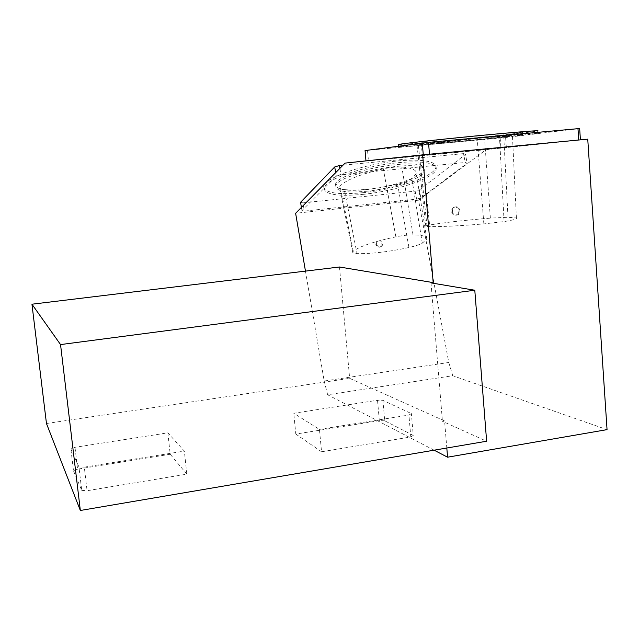 <?xml version="1.0" encoding="UTF-8"?>
<svg xmlns="http://www.w3.org/2000/svg" width="639" height="639" viewBox="0 0 639 639"><rect width="100%" height="100%" fill="white"/><g stroke="black" fill="none" stroke-linecap="round" stroke-linejoin="round"><path stroke-width="0.48" stroke-dasharray="3.19 2.4" d="M452.38 211.469C452.907 214.201 454.449 215.407 457.005 215.103C461.893 214.073 460.096 205.486 455.303 207.004C453.339 207.723 452.356 209.217 452.38 211.469M458.267 213.674L456.15 215.087C453.61 215.391 452.077 214.177 451.541 211.453C451.485 209.209 452.428 207.723 454.361 206.996C458.594 207.228 459.896 209.448 458.267 213.674M381.779 246.047L381.707 246.143C379.151 248.068 377.186 247.453 375.812 244.306L376.339 241.782C380.548 239.889 382.362 241.31 381.779 246.047M344.317 189.607C358.822 190.829 376.587 189.04 397.618 184.232C404.183 182.626 408.936 180.837 411.875 178.848L416.309 173.52C416.7 170.022 411.875 167.865 401.835 167.035C396.699 166.739 390.517 167.354 383.288 168.872C360.564 174.12 346.154 179.847 340.068 186.061L339.517 187.187C339.469 188.425 341.066 189.232 344.317 189.607L357.009 253.603C354.038 253.459 352.6 252.956 352.696 252.078L353.255 251.263C359.445 246.43 373.655 241.622 395.876 236.845C402.586 235.503 408.305 234.84 413.026 234.856C422.722 235.064 427.315 236.462 426.804 239.066L422.299 243.179C419.519 244.689 415.062 246.127 408.944 247.509C388.328 251.91 371.019 253.939 357.009 253.603M429.6 225.008C426.588 225.543 425.31 225.942 425.782 226.23L427.036 226.438C437.036 227.005 455.982 226.158 483.851 223.906L504.099 221.597C513.796 219.976 517.902 218.77 516.408 217.987L508.005 217.252L490.377 218.115C464.936 220.191 444.68 222.492 429.6 225.008L421.293 144.789L484.586 138.935L512.43 135.692L477.205 138.431L421.293 144.789M376.339 243.922C377.729 247.077 379.702 247.684 382.25 245.759C383.001 240.951 381.219 239.489 376.906 241.366L376.339 243.922M366.251 191.285C392.45 188.801 423.937 178.153 424.216 171.156C428.761 156.938 334.676 173.289 335.842 186.484C336.641 191.42 346.777 193.026 366.251 191.285M445.263 142.84C476.998 139.917 519.771 135.412 522.678 134.645C525.857 133.966 502.941 135.843 472.844 138.775L413.034 145.301L445.263 142.84M434.105 450.183L327.639 394.774L452.747 375.732L607.05 429.632M305.466 271.112L324.181 381.012L448.786 362.481L418.537 200.199L295.625 213.282M448.786 362.481L452.747 375.732M418.537 200.199L486.103 149.662L587.744 139.158M324.181 381.012L327.639 394.774M339.477 266.998L349.653 378.344L444.584 420.933L446.813 448.019M445.095 140.764C476.846 137.864 519.611 133.303 522.518 132.457C525.697 131.722 502.773 133.559 472.668 136.49C442.603 139.414 415.023 142.497 412.85 143.128C412.155 143.583 422.906 142.793 445.095 140.764M398.273 144.718L439.44 141.499C479.45 137.84 533.685 132.065 537.623 130.963L537.774 133.16C541.888 132.289 512.893 134.661 474.394 138.407C435.942 142.146 401.1 145.98 398.44 146.698C397.666 147.202 411.388 146.155 439.608 143.559C479.609 139.869 533.837 134.166 537.774 133.16M365.061 150.564L505.601 137.545L579.653 128.519M578.742 140.045L423.266 154.854L365.971 160.94L500.92 148.096L578.742 140.013M505.601 137.545L506.344 147.561M500.169 138.096L500.92 148.096M367.529 150.389L368.439 160.716M486.103 149.662L345.068 163.105M444.584 420.933L442.444 421.285L486.63 441.229M431.005 282.893L442.444 421.285M416.62 199.16L420.861 197.962L467.197 163.249L465.256 162.498L341.01 174.687L336.314 176.124L301.959 210.566L304.356 211.086L416.62 199.16L415.134 191.173L419.368 189.959L420.861 197.962M84.292 467.149L184.344 451.094L167.857 432.851L74.987 447.3L70.873 448.929L78.924 466.861L84.292 467.149L87.08 490.728L186.844 474.154L184.344 451.094M319.436 429.408L408.92 415.046L411.388 413.585L382.897 400.326L377.521 400.246L293.78 413.273L319.436 429.408L321.553 451.773L410.805 436.948L408.92 415.046M46.463 423.513L349.653 378.344M419.368 189.959L465.488 154.406L467.197 163.249M465.488 154.406L463.539 153.616L465.256 162.498M463.539 153.616L343.039 165.166M339.884 168.361L341.01 174.687M335.699 172.61L336.314 176.124M301.416 207.403L301.959 210.566M300.546 202.307L302.942 202.859L304.356 211.086M302.942 202.859L415.134 191.173M186.844 474.154L170.206 454.257L167.857 432.851M170.206 454.257L77.583 469.146L74.987 447.3M77.583 469.146L73.501 470.871L70.873 448.929M73.501 470.871L81.72 490.369L78.924 466.861M81.72 490.369L87.08 490.728M410.805 436.948L413.257 435.391L411.388 413.585M413.257 435.391L384.702 420.781L382.897 400.326M384.702 420.781L379.334 420.646L377.521 400.246M379.334 420.646L295.801 434.073L293.78 413.273M295.801 434.073L321.553 451.773M362.728 194.384C395.805 191.229 435.758 177.794 436.221 168.824C437.531 161.683 412.498 159.558 381.747 164.942C351.003 170.238 324.428 181.316 323.957 188.289C325.043 194.599 337.967 196.628 362.728 194.384M362.433 192.746C395.509 189.615 435.447 176.14 435.894 167.114C437.196 159.934 412.163 157.761 381.419 163.153C350.683 168.448 324.125 179.567 323.653 186.58C324.756 192.93 337.68 194.983 362.433 192.746M365.955 189.631C392.146 187.171 423.625 176.492 423.897 169.447C428.426 155.149 334.365 171.5 335.547 184.775C336.346 189.743 346.482 191.365 365.955 189.631M408.944 247.509L397.618 184.232M353.255 251.263L340.068 186.061M413.026 234.856L401.835 167.035M422.299 243.179L411.875 178.848M395.876 236.845L383.288 168.872M427.036 226.438L418.321 144.781M508.005 217.252L503.788 136.882M490.377 218.115L484.586 138.935M504.099 221.597L499.45 136.379M483.851 223.906L477.205 138.431M455.303 207.004L454.361 206.996M457.005 215.103L456.15 215.087M352.696 252.078L339.517 187.187M426.804 239.066L416.309 173.52M425.782 226.23L417.003 144.997M516.408 217.987L512.43 135.692M376.906 241.366L376.339 241.782M382.25 245.759L381.707 246.143M522.678 134.645L522.518 132.457M413.034 145.301L412.85 143.128M398.44 146.698L398.401 146.163M436.221 168.824L435.894 167.114M323.957 188.289L323.653 186.58M424.216 171.156L423.897 169.447M335.842 186.484L335.547 184.775"/><path stroke-width="0.96" d="M305.466 271.112L295.625 213.282L345.068 163.105L422.659 154.862L587.744 139.158L607.05 429.632L447.572 457.197L434.105 450.183M446.813 448.019L447.572 457.197M31.95 304.204L339.477 266.998L433.186 282.614L431.005 282.893L474.793 290.242L60.545 344.581L31.95 304.204L46.463 423.513L80.338 510.481L486.63 441.229L474.793 290.242M422.659 154.862L433.186 282.614M537.623 130.963C541.728 130.029 512.718 132.345 474.218 136.091C435.758 139.837 400.909 143.743 398.257 144.526L398.273 144.718M580.42 139.853L579.653 128.519L428.513 142.361L365.061 150.564L365.971 160.884M577.976 128.599L578.742 140.013M428.513 142.361L429.48 154.215M422.291 143.008L423.266 154.806M343.039 165.166L339.381 165.517L339.884 168.361M339.381 165.517L334.7 166.963L335.699 172.61M334.7 166.963L300.546 202.307L301.416 207.403M60.545 344.581L80.338 510.481M398.401 146.163L398.257 144.526"/></g></svg>
